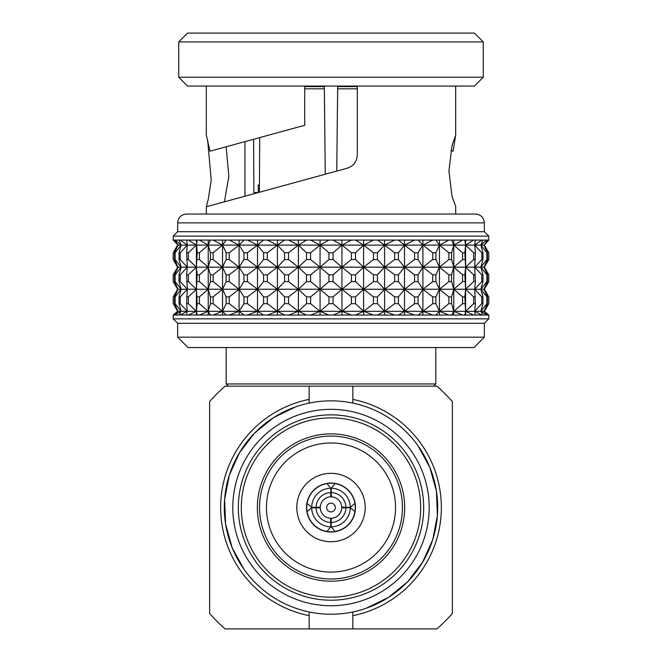 <?xml version="1.0" encoding="UTF-8"?>
<svg xmlns="http://www.w3.org/2000/svg" width="662" height="662" viewBox="0 0 662 662"><rect width="100%" height="100%" fill="white"/><g stroke="black" fill="none" stroke-linecap="round" stroke-linejoin="round"><path stroke-width="0.99" d="M259.43 185.029L258.18 185.029L258.354 192.534L253.869 192.534L253.604 139.268M228.39 386.169L226.181 383.96L226.181 347.55M226.181 383.96L435.819 383.96L435.819 347.55M209.631 401.611L209.631 613.451A161.089 161.089 0 0 0 225.08 628.9L436.92 628.9A161.089 161.089 0 0 0 452.369 613.451L452.369 401.611A161.089 161.089 0 0 0 436.92 386.169L225.08 386.169A161.089 161.089 0 0 0 209.631 401.611M366.4 608.179L388.495 597.405L407.527 581.873L422.546 562.328L432.675 539.878L437.375 515.756L436.432 491.13L429.853 467.389L418.053 445.849M309.154 403.1L309.154 386.169M352.846 611.961L352.846 628.9M295.6 406.882L273.505 417.656L254.473 433.196L239.454 452.742L229.325 475.192L224.625 499.305L225.568 523.94L232.147 547.673L243.947 569.221M352.846 399.385A110.331 110.331 0 0 1 352.846 615.685M309.154 615.685A110.331 110.331 0 0 1 309.154 399.385M331 400.841A106.69 106.69 0 0 1 423.399 560.88A106.69 106.69 0 0 1 238.601 560.88A106.69 106.69 0 0 1 331 400.841M331 409.339A98.199 98.199 0 0 1 416.042 556.634A98.199 98.199 0 0 1 245.958 556.634A98.199 98.199 0 0 1 331 409.339M331 414.851A92.68 92.68 0 0 1 423.68 507.531A92.68 92.68 0 0 1 331 600.211A92.68 92.68 0 0 1 238.32 507.531A92.68 92.68 0 0 1 331 414.851M241.324 507.531A89.676 89.676 0 0 0 375.834 585.191A89.676 89.676 0 0 0 375.834 429.878A89.676 89.676 0 0 0 241.324 507.531M404.647 507.531A73.648 73.648 0 0 1 294.176 571.314A73.648 73.648 0 0 1 294.176 443.755A73.648 73.648 0 0 1 404.647 507.531M402.438 507.531A71.438 71.438 0 0 0 295.277 445.667A71.438 71.438 0 0 0 295.277 569.403A71.438 71.438 0 0 0 402.438 507.531M331 483.037A24.494 24.494 0 0 0 309.791 519.778A24.494 24.494 0 0 0 352.209 519.778A24.494 24.494 0 0 0 331 483.037M331 473.33A34.201 34.201 0 0 0 301.375 524.635A34.201 34.201 0 0 0 360.625 524.635A34.201 34.201 0 0 0 331 473.33M331 442.986A64.545 64.545 0 0 0 275.102 539.803A64.545 64.545 0 0 0 386.898 539.803A64.545 64.545 0 0 0 331 442.986M345.903 507.307L341.7 507.142A10.7 10.7 0 0 0 331.389 496.839L331.232 492.627A14.912 14.912 0 0 1 345.903 507.307L350.306 507.315L354.931 503.451A24.271 24.271 0 0 0 307.069 503.451A24.271 24.271 0 0 0 307.069 511.618L311.694 507.754A19.306 19.306 0 0 0 330.777 526.844L326.92 531.462A24.271 24.271 0 0 0 354.931 503.451M330.768 492.627L330.611 496.839A10.7 10.7 0 0 0 320.3 507.142L316.097 507.307A14.912 14.912 0 0 1 330.768 492.627L330.777 488.225L326.92 483.608M331.232 522.442L331.389 518.23A10.7 10.7 0 0 0 341.7 507.928L345.903 507.762A14.912 14.912 0 0 1 331.232 522.442L331.223 526.844A19.306 19.306 0 0 0 350.306 507.754L354.931 511.618M320.3 507.928A10.7 10.7 0 0 0 330.611 518.23L330.768 522.442A14.912 14.912 0 0 1 316.097 507.762L320.3 507.928M345.903 507.762L350.306 507.754M331.232 492.627L331.223 488.225L335.08 483.608M350.306 507.315A19.306 19.306 0 0 0 331.223 488.225M316.097 507.307L311.694 507.315L307.069 503.451M330.777 488.225A19.306 19.306 0 0 0 311.694 507.315M330.768 522.442L330.777 526.844M311.694 507.754L316.097 507.762M331.223 526.844L335.08 531.462M346.441 507.762A15.449 15.449 0 0 0 346.449 507.531A15.449 15.449 0 0 0 346.441 507.307M331.223 492.089A15.449 15.449 0 0 0 330.777 492.089M315.559 507.307A15.449 15.449 0 0 0 315.559 507.762M307.069 511.618A24.271 24.271 0 0 0 326.92 531.462M330.777 522.98A15.449 15.449 0 0 0 331.223 522.98M331 503.17A4.361 4.361 0 0 1 335.361 507.531A4.361 4.361 0 0 1 331 511.9A4.361 4.361 0 0 1 326.639 507.531A4.361 4.361 0 0 1 331 503.17M488.779 240.066L173.221 240.066L173.221 236.111L488.779 236.111L488.779 240.066L484.361 245.114L488.779 252.752L483.972 245.114L487.455 252.752L487.455 259.537L483.972 267.175L487.455 274.821L487.455 281.598L483.972 289.244L487.455 296.89L487.455 303.668L483.972 311.314L487.455 315.112L488.779 315.013L483.972 311.314L488.763 303.668L488.763 296.89L483.972 289.244L488.763 281.598L488.763 274.821L483.972 267.175L488.763 259.537L488.779 252.752L488.779 259.537L484.361 267.175L488.779 274.821L488.779 281.598L484.361 289.244L488.779 296.89L488.779 303.668L484.361 311.314L488.779 315.013L488.779 318.861L173.221 318.861L173.221 315.013L178.028 311.314L174.545 315.013L181.14 311.314L179.046 315.013L180.213 315.013L187.305 311.314L186.634 315.013L188.356 315.013L196.399 311.314L197.16 315.013L199.403 315.013L208.224 311.314L210.417 315.013L213.123 315.013L222.556 311.314L226.123 315.013L229.251 315.013L239.09 311.314L243.964 315.013L247.447 315.013L257.501 311.314L257.501 315.112M473.644 315.013L464.84 315.112L465.601 311.314L473.644 315.013L487.455 315.013M462.597 315.013L451.583 315.112L453.776 311.314L462.597 315.013L464.84 315.013M448.877 315.013L435.877 315.112L439.444 311.314L448.877 315.013L451.583 315.013M432.749 315.013L418.036 315.112L422.91 311.314L432.749 315.013L435.877 315.013M414.553 315.013L398.416 315.112L404.499 311.314L414.553 315.013L418.036 315.013M394.66 315.013L377.431 315.112L384.597 311.314L394.66 315.013L398.416 315.013M373.459 315.013L355.502 315.112L363.603 311.314L373.459 315.013L377.431 315.013M351.406 315.013L333.069 315.112L341.94 311.314L351.406 315.013L355.502 315.013M328.931 315.013L310.594 315.112L320.06 311.314L328.931 315.013L333.069 315.013M306.498 315.013L288.541 315.112L298.397 311.314L306.498 315.013L310.594 315.013M284.569 315.013L267.34 315.112L277.403 311.314L284.569 315.013L288.541 315.013M173.221 240.066L178.028 245.114L173.254 240.083L174.561 240.083L178.028 245.114L174.545 252.752L174.545 259.537L178.028 267.175L174.545 274.821L174.545 281.598L178.028 289.244L174.545 296.89L174.545 303.668L178.028 311.314L173.237 303.668L173.237 296.89L178.028 289.244L173.237 281.598L173.237 274.821L178.028 267.175L173.237 259.537L173.237 252.752L178.028 245.114L181.14 245.114L175.157 240.083L179.054 240.083L181.14 245.114L179.046 252.752L179.046 259.537L181.14 267.175L179.046 274.821L179.046 281.598L181.14 289.244L179.046 296.89L179.046 303.668L181.14 311.314L175.14 303.668L175.14 296.89L181.14 289.244L175.14 281.598L175.14 274.821L181.14 267.175L175.14 259.537L175.14 252.752L181.14 245.114L187.305 245.114L180.238 240.083L186.634 240.083L187.305 245.114L186.634 252.752L187.305 267.175L186.634 274.821L187.305 289.244L186.634 303.668L187.305 311.314L180.213 303.668L180.213 296.89L187.305 289.244L180.213 281.598L180.213 274.821L187.305 267.175L180.213 259.537L180.213 252.752L187.305 245.114L196.399 245.114L188.38 240.083L197.16 240.083L196.399 245.114L196.399 311.314L188.356 303.668L188.356 296.89L196.399 289.244L188.356 281.598L188.356 274.821L196.399 267.175L188.356 259.537L188.356 252.752L196.399 245.114L208.224 245.114L199.428 240.083L210.408 240.083L208.224 245.114L208.224 311.314L199.403 303.668L199.403 296.89L208.224 289.244L199.403 281.598L199.403 274.821L208.224 267.175L199.403 259.537L199.403 252.752L208.224 245.114L222.556 245.114L213.156 240.083L226.114 240.083L222.556 245.114L222.556 311.314L213.123 303.668L213.123 296.89L222.556 289.244L213.123 281.598L213.123 274.821L222.556 267.175L213.123 259.537L213.123 252.752L222.556 245.114L239.09 245.114L229.284 240.083L243.947 240.083L239.09 245.114L239.09 311.314L229.251 303.668L229.251 296.89L239.09 289.244L229.251 281.598L229.251 274.821L239.09 267.175L229.251 259.537L229.251 252.752L239.09 245.114L257.501 245.114L247.48 240.083L263.559 240.083L257.501 245.114L263.584 252.752L263.584 259.537L257.501 267.175L247.447 259.537L247.447 252.752L257.501 245.114L257.501 267.175L263.584 274.821L263.584 281.598L257.501 289.244L247.447 281.598L247.447 274.821L257.501 267.175L257.501 289.244L263.584 296.89L263.584 303.668L257.501 311.314L247.447 303.668L247.447 296.89L257.501 289.244L257.501 311.314L263.584 315.013L267.34 315.013M263.584 315.013L247.447 315.013M243.964 315.013L229.251 315.013M226.123 315.013L213.123 315.013M210.417 315.013L199.403 315.013M197.16 315.013L188.356 315.013M186.634 315.013L180.213 315.013M179.046 315.013L175.14 315.013M174.545 315.013L173.237 315.013L177.639 311.314L196.399 311.314L196.399 315.112M206.321 214.049L206.321 206.767L208.257 199.32L211.228 180.196L207.611 139.839M209.978 151.201L304.685 125.292L209.978 151.201L206.321 135.048L206.321 86.06M455.679 214.049L455.679 206.461L452.022 196.283L448.919 170.895L452.022 145.541L455.679 135.346L455.679 86.06M450.896 150.622L453.073 151.217L455.679 135.346M357.315 86.06L357.315 154.933C356.892 161.677 353.508 166.112 347.161 168.239L206.321 206.767M304.685 86.06L304.685 125.292M226.172 146.774L228.845 176.315L224.41 201.819M187.569 33.1L474.431 33.1L483.26 41.929L178.74 41.929L187.569 33.1M483.26 77.231L178.74 77.231L187.569 86.06L474.431 86.06L483.26 77.231L483.26 41.929M186.461 214.049L475.539 214.049C480.943 214.62 483.889 217.558 484.361 222.871L177.639 222.871C178.161 217.508 181.098 214.571 186.461 214.049M177.639 222.871L177.639 231.7L484.361 231.7L484.361 222.871M177.639 231.7L173.221 236.111M177.639 337.181L484.361 337.181L473.992 347.55L188.008 347.55L177.639 337.181L177.639 323.279L484.361 323.279L488.779 318.861M177.639 323.279L173.221 318.861M178.74 77.231L178.74 41.929M239.09 240.083L239.09 245.114L243.964 252.752L243.964 259.537L239.09 267.175L243.964 274.821L243.964 281.598L239.09 289.244L243.964 296.89L243.964 303.668L239.09 311.314L239.09 315.112M222.556 240.083L222.556 245.114L226.123 252.752L226.123 259.537L222.556 267.175L226.123 274.821L226.123 281.598L222.556 289.244L226.123 296.89L226.123 303.668L222.556 311.314L222.556 315.112M208.224 240.083L208.224 245.114L210.417 252.752L210.417 259.537L208.224 267.175L210.417 274.821L210.417 281.598L208.224 289.244L210.417 296.89L210.417 303.668L208.224 311.314L208.224 315.112M486.86 315.013L480.86 311.314L482.954 315.013M481.787 315.013L474.695 311.314L475.366 303.668L474.695 289.244L475.366 281.598L474.695 267.175L475.366 252.752L474.695 245.114L475.366 240.083L481.762 240.083L474.695 245.114L480.86 245.114L482.954 252.752L482.954 259.537L480.86 267.175L482.954 274.821L482.954 281.598L480.86 289.244L482.954 296.89L482.954 303.668L480.86 311.314L486.86 303.668L486.86 296.89L480.86 289.244L486.86 281.598L486.86 274.821L480.86 267.175L486.86 259.537L486.86 252.752L480.86 245.114L486.843 240.083L482.946 240.083L480.86 245.114L483.972 245.114L488.746 240.083L487.439 240.083L484.361 245.114M475.366 315.013L474.695 311.314L481.787 303.668L481.787 296.89L474.695 289.244L481.787 281.598L481.787 274.821L474.695 267.175L481.787 259.537L481.787 252.752L474.695 245.114L465.601 245.114L465.601 315.112M288.541 303.668L284.569 303.668L277.403 311.314L298.397 311.314L288.541 303.668L288.541 296.89L298.397 289.244L288.541 281.598L288.541 274.821L298.397 267.175L288.541 259.537L288.541 252.752L298.397 245.114L320.06 245.114L310.627 240.083L328.898 240.083L320.06 245.114L320.06 311.314L310.594 303.668L310.594 296.89L320.06 289.244L310.594 281.598L310.594 274.821L320.06 267.175L310.594 259.537L310.594 252.752L320.06 245.114L341.94 245.114L333.102 240.083L351.373 240.083L341.94 245.114L341.94 311.314L333.069 303.668L333.069 296.89L341.94 289.244L333.069 281.598L333.069 274.821L341.94 267.175L333.069 259.537L333.069 252.752L341.94 245.114L363.603 245.114L355.527 240.083L373.426 240.083L363.603 245.114L363.603 311.314L355.502 303.668L355.502 296.89L363.603 289.244L355.502 281.598L355.502 274.821L363.603 267.175L355.502 259.537L355.502 252.752L363.603 245.114L384.597 245.114L377.456 240.083L394.618 240.083L384.597 245.114L384.597 311.314L377.431 303.668L377.431 296.89L384.597 289.244L377.431 281.598L377.431 274.821L384.597 267.175L377.431 259.537L377.431 252.752L384.597 245.114L404.499 245.114L398.441 240.083L414.52 240.083L404.499 245.114L404.499 311.314L398.416 303.668L398.416 296.89L404.499 289.244L398.416 281.598L398.416 274.821L404.499 267.175L398.416 259.537L398.416 252.752L404.499 245.114L422.91 245.114L418.053 240.083L432.716 240.083L422.91 245.114L422.91 311.314L418.036 303.668L418.036 296.89L422.91 289.244L418.036 281.598L418.036 274.821L422.91 267.175L418.036 259.537L418.036 252.752L422.91 245.114L439.444 245.114L435.886 240.083L448.844 240.083L439.444 245.114L439.444 311.314L435.877 303.668L435.877 296.89L439.444 289.244L435.877 281.598L435.877 274.821L439.444 267.175L435.877 259.537L435.877 252.752L439.444 245.114L453.776 245.114L451.592 240.083L462.572 240.083L453.776 245.114L462.597 252.752L462.597 259.537L453.776 267.175L451.583 259.537L451.583 252.752L453.776 245.114L453.776 267.175L462.597 274.821L462.597 281.598L453.776 289.244L451.583 281.598L451.583 274.821L453.776 267.175L453.776 289.244L462.597 296.89L462.597 303.668L453.776 311.314L451.583 303.668L451.583 296.89L453.776 289.244L453.776 315.112M439.444 240.083L439.444 245.114L448.877 252.752L448.877 259.537L439.444 267.175L448.877 274.821L448.877 281.598L439.444 289.244L448.877 296.89L448.877 303.668L439.444 311.314L439.444 315.112M422.91 240.083L422.91 245.114L432.749 252.752L432.749 259.537L422.91 267.175L432.749 274.821L432.749 281.598L422.91 289.244L432.749 296.89L432.749 303.668L422.91 311.314L422.91 315.112M404.499 240.083L404.499 245.114L414.553 252.752L414.553 259.537L404.499 267.175L414.553 274.821L414.553 281.598L404.499 289.244L414.553 296.89L414.553 303.668L404.499 311.314L404.499 315.112M384.597 240.083L384.597 245.114L394.66 252.752L394.66 259.537L384.597 267.175L394.66 274.821L394.66 281.598L384.597 289.244L394.66 296.89L394.66 303.668L384.597 311.314L384.597 315.112M363.603 240.083L363.603 245.114L373.459 252.752L373.459 259.537L363.603 267.175L373.459 274.821L373.459 281.598L363.603 289.244L373.459 296.89L373.459 303.668L363.603 311.314L363.603 315.112M341.94 240.083L341.94 245.114L351.406 252.752L351.406 259.537L341.94 267.175L351.406 274.821L351.406 281.598L341.94 289.244L351.406 296.89L351.406 303.668L341.94 311.314L341.94 315.112M320.06 240.083L320.06 245.114L328.931 252.752L328.931 259.537L320.06 267.175L328.931 274.821L328.931 281.598L320.06 289.244L328.931 296.89L328.931 303.668L320.06 311.314L320.06 315.112M288.541 281.598L284.569 281.598L277.403 289.244L277.403 311.314L267.34 303.668L267.34 296.89L277.403 289.244L298.397 289.244L298.397 315.112M196.399 240.083L197.16 252.752L196.399 267.175L197.16 274.821L196.399 289.244L197.16 303.668L196.399 311.314L277.403 311.314L277.403 315.112M464.84 296.89L465.601 289.244L473.644 296.89L473.644 303.668L465.601 311.314L464.84 296.89L462.597 296.89M288.541 259.537L284.569 259.537L277.403 267.175L277.403 289.244L267.34 281.598L267.34 274.821L277.403 267.175L298.397 267.175L298.397 289.244L306.498 296.89L306.498 303.668L298.397 311.314L484.361 311.314M177.639 311.314L173.221 303.668L173.221 296.89L177.639 289.244L277.403 289.244L284.569 296.89L284.569 303.668M174.545 296.89L175.14 296.89M175.14 303.668L174.545 303.668M179.046 296.89L180.213 296.89M180.213 303.668L179.046 303.668M186.634 296.89L188.356 296.89M188.356 303.668L186.634 303.668M197.16 296.89L199.403 296.89M199.403 303.668L197.16 303.668M210.417 296.89L213.123 296.89M213.123 303.668L210.417 303.668M226.123 296.89L229.251 296.89M229.251 303.668L226.123 303.668M243.964 296.89L247.447 296.89M247.447 303.668L243.964 303.668M263.584 296.89L267.34 296.89M267.34 303.668L263.584 303.668M284.569 296.89L288.541 296.89M306.498 296.89L310.594 296.89M310.594 303.668L306.498 303.668M328.931 296.89L333.069 296.89M333.069 303.668L328.931 303.668M351.406 296.89L355.502 296.89M355.502 303.668L351.406 303.668M373.459 296.89L377.431 296.89M377.431 303.668L373.459 303.668M394.66 296.89L398.416 296.89M398.416 303.668L394.66 303.668M414.553 296.89L418.036 296.89M418.036 303.668L414.553 303.668M432.749 296.89L435.877 296.89M435.877 303.668L432.749 303.668M448.877 296.89L451.583 296.89M451.583 303.668L448.877 303.668M464.84 303.668L462.597 303.668M473.644 296.89L475.366 296.89M475.366 303.668L473.644 303.668M481.787 296.89L482.954 296.89M482.954 303.668L481.787 303.668M486.86 296.89L487.455 296.89M487.455 303.668L486.86 303.668M464.84 274.821L465.601 267.175L473.644 274.821L473.644 281.598L465.601 289.244L464.84 274.821L462.597 274.821M257.501 240.083L257.501 245.114L277.403 245.114L267.382 240.083L284.544 240.083L277.403 245.114L277.403 267.175L267.34 259.537L267.34 252.752L277.403 245.114L298.397 245.114L298.397 267.175L306.498 274.821L306.498 281.598L298.397 289.244L484.361 289.244M177.639 289.244L173.221 281.598L173.221 274.821L177.639 267.175L277.403 267.175L284.569 274.821L284.569 281.598M174.545 274.821L175.14 274.821M175.14 281.598L174.545 281.598M179.046 274.821L180.213 274.821M180.213 281.598L179.046 281.598M186.634 274.821L188.356 274.821M188.356 281.598L186.634 281.598M197.16 274.821L199.403 274.821M199.403 281.598L197.16 281.598M210.417 274.821L213.123 274.821M213.123 281.598L210.417 281.598M226.123 274.821L229.251 274.821M229.251 281.598L226.123 281.598M243.964 274.821L247.447 274.821M247.447 281.598L243.964 281.598M263.584 274.821L267.34 274.821M267.34 281.598L263.584 281.598M284.569 274.821L288.541 274.821M306.498 274.821L310.594 274.821M310.594 281.598L306.498 281.598M328.931 274.821L333.069 274.821M333.069 281.598L328.931 281.598M351.406 274.821L355.502 274.821M355.502 281.598L351.406 281.598M373.459 274.821L377.431 274.821M377.431 281.598L373.459 281.598M394.66 274.821L398.416 274.821M398.416 281.598L394.66 281.598M414.553 274.821L418.036 274.821M418.036 281.598L414.553 281.598M432.749 274.821L435.877 274.821M435.877 281.598L432.749 281.598M448.877 274.821L451.583 274.821M451.583 281.598L448.877 281.598M464.84 281.598L462.597 281.598M473.644 274.821L475.366 274.821M475.366 281.598L473.644 281.598M481.787 274.821L482.954 274.821M482.954 281.598L481.787 281.598M486.86 274.821L487.455 274.821M487.455 281.598L486.86 281.598M464.84 252.752L465.601 245.114L473.644 252.752L473.644 259.537L465.601 267.175L464.84 252.752L462.597 252.752M298.397 240.083L298.397 245.114L288.574 240.083L306.473 240.083L298.397 245.114L306.498 252.752L306.498 259.537L298.397 267.175L484.361 267.175M277.403 240.083L277.403 245.114L284.569 252.752L284.569 259.537M177.639 245.114L173.221 252.752L173.221 259.537L177.639 267.175M174.545 252.752L175.14 252.752M175.14 259.537L174.545 259.537M179.046 252.752L180.213 252.752M180.213 259.537L179.046 259.537M186.634 252.752L188.356 252.752M188.356 259.537L186.634 259.537M197.16 252.752L199.403 252.752M199.403 259.537L197.16 259.537M210.417 252.752L213.123 252.752M213.123 259.537L210.417 259.537M226.123 252.752L229.251 252.752M229.251 259.537L226.123 259.537M243.964 252.752L247.447 252.752M247.447 259.537L243.964 259.537M263.584 252.752L267.34 252.752M267.34 259.537L263.584 259.537M284.569 252.752L288.541 252.752M306.498 252.752L310.594 252.752M310.594 259.537L306.498 259.537M328.931 252.752L333.069 252.752M333.069 259.537L328.931 259.537M351.406 252.752L355.502 252.752M355.502 259.537L351.406 259.537M373.459 252.752L377.431 252.752M377.431 259.537L373.459 259.537M394.66 252.752L398.416 252.752M398.416 259.537L394.66 259.537M414.553 252.752L418.036 252.752M418.036 259.537L414.553 259.537M432.749 252.752L435.877 252.752M435.877 259.537L432.749 259.537M448.877 252.752L451.583 252.752M451.583 259.537L448.877 259.537M464.84 259.537L462.597 259.537M473.644 252.752L475.366 252.752M475.366 259.537L473.644 259.537M481.787 252.752L482.954 252.752M482.954 259.537L481.787 259.537M486.86 252.752L487.455 252.752M487.455 259.537L486.86 259.537M465.601 240.083L465.601 245.114L464.84 240.083L473.62 240.083L465.601 245.114L453.776 245.114L453.776 240.083M304.685 86.614L324.314 86.614L325.282 174.222M324.314 86.06L324.314 86.614M336.751 171.086L337.686 86.06M337.686 86.614L357.315 86.614M259.38 192.253L259.719 137.597M304.685 88.816L324.339 88.816M337.661 88.816L357.315 88.816M244.94 196.2L244.94 141.635M433.61 386.169L435.819 383.96M352.846 403.1L352.846 386.169M309.154 611.961L309.154 628.9M484.361 231.7L488.779 236.111M484.361 337.181L484.361 323.279"/></g></svg>
